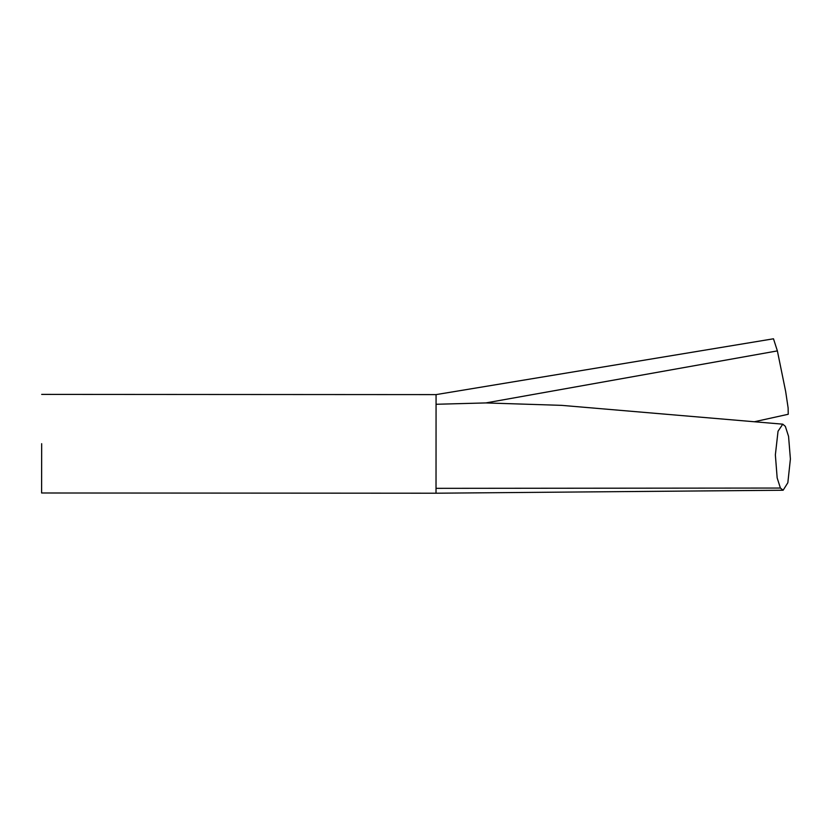 <?xml version="1.0" encoding="UTF-8"?>
<svg xmlns="http://www.w3.org/2000/svg" width="832" height="832" viewBox="0 0 832 832"><rect width="100%" height="100%" fill="white"/><g stroke="black" fill="none" stroke-linecap="round" stroke-linejoin="round"><path stroke-width="1.25" d="M41.673 394.399L436.072 394.607L436.02 493.21L41.61 492.991L41.673 443.695M782.777 424.174L785.346 426.358L788.559 436.353L790.4 459.014L787.842 482.737L783.13 490.235L780.416 488.051L777.161 477.89L775.362 454.886L778.045 431.215L782.777 424.174L561.475 405.35L485.826 402.927L436.041 404.279M754.302 421.762L788.237 414.274L788.122 407.94L785.668 391.508L777.379 350.896L773.49 338.79L436.072 394.607M485.826 402.927L777.379 350.896M780.416 488.051L436.01 488.342M436.02 493.21L783.13 490.235"/></g></svg>
